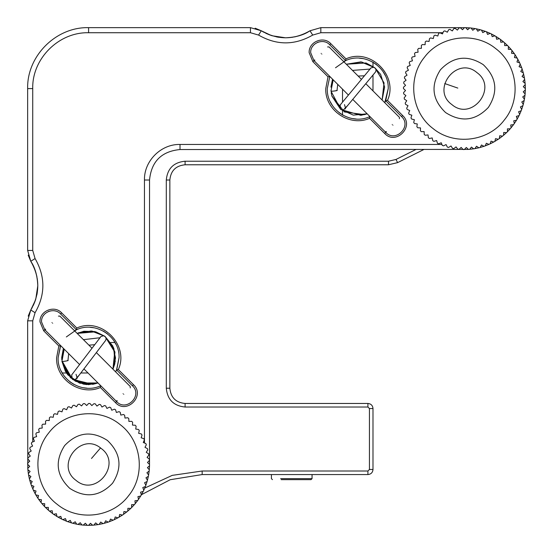 <?xml version="1.0" encoding="UTF-8"?>
<svg xmlns="http://www.w3.org/2000/svg" width="553" height="553" viewBox="0 0 553 553"><rect width="100%" height="100%" fill="white"/><g stroke="black" fill="none" stroke-linecap="round" stroke-linejoin="round"><path stroke-width="0.83" d="M321.846 54.118C312.583 63.381 312.583 63.381 321.846 54.118C331.109 44.862 331.109 44.862 321.846 54.118M321.127 53.399C312.791 61.736 312.791 61.736 321.127 53.399C329.464 45.07 329.464 45.07 321.127 53.399M392.229 124.508C382.973 133.764 382.973 133.764 392.229 124.508C401.492 115.245 401.492 115.245 392.229 124.508M392.948 125.22C384.618 133.556 384.618 133.556 392.948 125.22C401.284 116.89 401.284 116.89 392.948 125.22M52.68 323.284C43.424 332.547 43.424 332.547 52.68 323.284C61.943 314.021 61.943 314.021 52.68 323.284M51.968 322.565C43.632 330.901 43.632 330.901 51.968 322.565C60.298 314.228 60.298 314.228 51.968 322.565M123.07 393.667C113.807 402.93 113.807 402.93 123.07 393.667C132.326 384.411 132.326 384.411 123.07 393.667M123.789 394.386C115.453 402.722 115.453 402.722 123.789 394.386C132.119 386.049 132.119 386.049 123.789 394.386M52.21 510.737L52.549 513.543L53.62 514.318L56.385 513.737L56.966 516.502L58.1 517.173L60.809 516.357L61.625 519.06L62.814 519.633L65.441 518.576L66.491 521.202L67.729 521.666L70.252 520.387L71.524 522.91L72.796 523.269L75.201 521.776L76.687 524.175L77.987 524.417L80.247 522.723L81.948 524.984L83.261 525.115L85.362 523.228L87.25 525.336L88.57 525.35L90.505 523.29L92.565 525.219L93.879 525.122L95.628 522.896L97.853 524.645L99.153 524.431L100.701 522.06L103.065 523.608L104.344 523.276L105.678 520.788L108.167 522.122L109.418 521.679L110.524 519.08L113.123 520.193L114.326 519.647L115.211 516.965L117.893 517.843L119.047 517.2L119.69 514.442L122.441 515.085L123.533 514.345L123.927 511.546L126.727 511.947L127.75 511.11L127.902 508.283L130.729 508.442L131.669 507.516L131.579 504.689L134.407 504.599L135.264 503.596L134.925 500.79L137.732 500.458L138.499 499.38L137.918 496.615L140.69 496.034L141.361 494.9L140.538 492.191L143.248 491.375L143.815 490.186L142.764 487.559L145.391 486.509L145.854 485.271L144.575 482.748L147.098 481.476L147.451 480.204L145.964 477.806L148.363 476.313L148.605 475.013L146.911 472.753L149.172 471.059L149.303 469.739L147.416 467.638L149.524 465.75L149.538 464.43L147.471 462.502L149.407 460.435L149.31 459.121L147.084 457.372L148.826 455.154L148.612 453.847L146.248 452.306L147.796 449.935L147.464 448.656L144.976 447.322L146.31 444.833L145.868 443.589L143.268 442.476L144.381 439.877L143.835 438.674L141.153 437.796L142.031 435.107L141.381 433.96L138.63 433.317L139.273 430.559L138.526 429.474L135.734 429.073L136.128 426.273L135.291 425.25L132.471 425.098L132.623 422.278L131.704 421.331L128.877 421.421L128.787 418.6L127.784 417.736L124.978 418.075L124.639 415.268L123.568 414.501L120.803 415.082L120.222 412.317L119.089 411.639L116.379 412.462L115.563 409.759L114.374 409.185L111.747 410.236L110.697 407.616L109.459 407.146L106.936 408.425L105.664 405.902L104.393 405.549L101.987 407.043L100.494 404.637L99.201 404.395L96.941 406.089L95.24 403.828L93.927 403.697L91.826 405.584L89.939 403.483L88.618 403.462L86.683 405.529L84.623 403.593L83.303 403.697L81.561 405.916L79.335 404.174L78.035 404.388L76.487 406.752L74.123 405.211L72.844 405.536L71.51 408.024L69.021 406.697L67.77 407.132L66.664 409.732L64.065 408.619L62.862 409.165L61.977 411.854L59.295 410.969L58.141 411.619L57.498 414.37L54.747 413.727L53.655 414.474L53.261 417.273L50.461 416.872L49.438 417.709L49.286 420.529L46.459 420.377L45.519 421.296L45.609 424.123L42.781 424.213L41.924 425.216L42.263 428.022L39.457 428.361L38.689 429.432L39.27 432.197L36.498 432.778L35.827 433.918L36.65 436.621L33.94 437.437L33.374 438.633L34.424 441.253L31.798 442.303L31.334 443.541L32.613 446.064L30.09 447.342L29.731 448.614L31.224 451.013L28.825 452.506L28.583 453.799L30.277 456.066L28.016 457.76L27.885 459.073L29.772 461.174L27.664 463.061L27.65 464.382L29.717 466.317L27.781 468.377L27.878 469.697L30.104 471.439L28.355 473.665L28.576 474.965L30.94 476.513L29.392 478.877L29.724 480.156L32.212 481.49L30.878 483.986L31.321 485.23L33.92 486.343L32.807 488.942L33.353 490.145L36.035 491.023L35.157 493.705L35.807 494.859L38.558 495.502L37.915 498.253L38.662 499.345L41.454 499.746L41.053 502.539L41.897 503.562L44.717 503.721L44.558 506.541L45.484 507.481L48.311 507.391L48.401 510.219L49.404 511.076L52.21 510.737M119.96 424.469C141.734 440.679 145.847 474.861 128.538 495.771C112.321 517.546 78.139 521.659 57.229 504.35C35.454 488.133 31.341 453.958 48.65 433.04C64.867 411.266 99.049 407.16 119.96 424.469M69.775 488.375C85.445 498.384 99.706 496.663 112.556 483.225C122.566 467.555 120.851 453.294 107.413 440.444C91.743 430.434 77.482 432.149 64.632 445.587C54.623 461.257 56.337 475.518 69.775 488.375M101.144 448.428C81.305 431.257 54.664 465.184 76.044 480.384C95.883 497.555 122.524 463.628 101.144 448.428C81.305 431.257 54.664 465.184 76.044 480.384C95.883 497.555 122.524 463.628 101.144 448.428M280.627 478.628L312.051 478.628L312.051 474.564M281.18 479.645L311.035 479.645L312.051 478.628M428.022 134.925L428.361 137.732L429.432 138.499L432.197 137.918L432.778 140.69L433.918 141.361L436.621 140.538L437.437 143.248L438.633 143.815L441.253 142.764L442.303 145.391L443.541 145.854L446.064 144.575L447.342 147.098L448.614 147.451L451.013 145.964L452.506 148.363L453.799 148.605L456.066 146.911L457.76 149.172L459.073 149.303L461.174 147.416L463.061 149.524L464.382 149.538L466.317 147.471L468.377 149.407L469.697 149.31L471.439 147.084L473.665 148.826L474.965 148.612L476.513 146.248L478.877 147.796L480.156 147.464L481.49 144.976L483.986 146.31L485.23 145.868L486.343 143.268L488.942 144.381L490.145 143.835L491.023 141.153L493.705 142.031L494.859 141.381L495.502 138.63L498.253 139.273L499.345 138.526L499.746 135.734L502.539 136.128L503.562 135.291L503.721 132.471L506.541 132.623L507.481 131.704L507.391 128.877L510.219 128.787L511.076 127.784L510.737 124.978L513.543 124.639L514.318 123.568L513.737 120.803L516.502 120.222L517.173 119.089L516.357 116.379L519.06 115.563L519.633 114.374L518.576 111.747L521.202 110.697L521.666 109.459L520.387 106.936L522.91 105.664L523.269 104.393L521.776 101.987L524.175 100.494L524.417 99.201L522.723 96.941L524.984 95.24L525.115 93.927L523.228 91.826L525.336 89.939L525.35 88.618L523.29 86.683L525.219 84.623L525.122 83.303L522.896 81.561L524.645 79.335L524.431 78.035L522.06 76.487L523.608 74.123L523.276 72.844L520.788 71.51L522.122 69.021L521.679 67.77L519.08 66.664L520.193 64.065L519.647 62.862L516.965 61.977L517.843 59.295L517.2 58.141L514.442 57.498L515.085 54.747L514.345 53.655L511.546 53.261L511.947 50.461L511.11 49.438L508.283 49.286L508.442 46.459L507.516 45.519L504.689 45.609L504.599 42.781L503.596 41.924L500.79 42.263L500.458 39.457L499.38 38.689L496.615 39.27L496.034 36.498L494.9 35.827L492.191 36.65L491.375 33.94L490.186 33.374L487.559 34.424L486.509 31.798L485.271 31.334L482.748 32.613L481.476 30.09L480.204 29.731L477.806 31.224L476.313 28.825L475.013 28.583L472.753 30.277L471.059 28.016L469.739 27.885L467.638 29.772L465.75 27.664L464.43 27.65L462.502 29.717L460.435 27.781L459.121 27.878L457.372 30.104L455.154 28.355L453.847 28.576L452.306 30.94L449.935 29.392L448.656 29.724L447.322 32.212L444.833 30.878L443.589 31.321L442.476 33.92L439.877 32.807L438.674 33.353L437.796 36.035L435.107 35.157L433.96 35.807L433.317 38.558L430.559 37.915L429.474 38.662L429.073 41.454L426.273 41.053L425.25 41.897L425.098 44.717L422.278 44.558L421.331 45.484L421.421 48.311L418.6 48.401L417.736 49.404L418.075 52.21L415.268 52.549L414.501 53.62L415.082 56.385L412.317 56.966L411.639 58.1L412.462 60.809L409.759 61.625L409.185 62.814L410.236 65.441L407.616 66.491L407.146 67.729L408.425 70.252L405.902 71.524L405.549 72.796L407.043 75.201L404.637 76.687L404.395 77.987L406.089 80.247L403.828 81.948L403.697 83.261L405.584 85.362L403.483 87.25L403.462 88.57L405.529 90.505L403.593 92.565L403.697 93.879L405.916 95.628L404.174 97.853L404.388 99.153L406.752 100.701L405.211 103.065L405.536 104.344L408.024 105.678L406.697 108.167L407.132 109.418L409.732 110.524L408.619 113.123L409.165 114.326L411.854 115.211L410.969 117.893L411.619 119.047L414.37 119.69L413.727 122.441L414.474 123.533L417.273 123.927L416.872 126.727L417.709 127.75L420.529 127.902L420.377 130.729L421.296 131.669L424.123 131.579L424.213 134.407L425.216 135.264L428.022 134.925M495.771 48.65C517.546 64.867 521.659 99.049 504.35 119.96C488.133 141.734 453.958 145.847 433.04 128.538C411.266 112.321 407.16 78.139 424.469 57.229C440.679 35.454 474.861 31.341 495.771 48.65M445.587 112.556C461.257 122.566 475.518 120.851 488.375 107.413C498.384 91.743 496.663 77.482 483.225 64.632C467.555 54.623 453.294 56.337 440.444 69.775C430.434 85.445 432.149 99.706 445.587 112.556M476.956 72.616C457.117 55.445 430.476 89.372 451.863 104.572C471.695 121.743 498.336 87.816 476.956 72.616C457.117 55.445 430.476 89.372 451.863 104.572C471.695 121.743 498.336 87.816 476.956 72.616M60.36 346.302L58.12 357.756C57.242 378.853 81.74 394.918 100.743 385.704L100.383 387.501C80.51 396.328 55.715 379.489 56.6 357.756L58.853 345.971L43.708 330.825L39.989 321.846C39.401 310.98 54.388 304.765 61.66 312.867L76.805 328.012C101.317 316.751 129.596 345.031 118.335 369.549L133.48 384.688C145.626 395.713 126.554 414.785 115.529 402.646L100.383 387.501M118.335 369.549L116.538 369.902L115.612 371.851L116.538 369.902L119.068 357.715M312.867 61.66L309.148 52.68C308.567 41.814 323.546 35.606 330.825 43.708L345.971 58.853C370.482 47.593 398.761 75.872 387.501 100.383L402.646 115.529C414.785 126.554 395.713 145.626 384.688 133.48L369.549 118.335C349.676 127.162 324.881 110.323 325.765 88.591L328.012 76.805L312.867 61.66L313.945 60.581L310.675 52.68C310.164 43.12 323.346 37.659 329.747 44.786L345.611 60.65L345.971 58.853M144.457 442.981L144.457 180.008C143.96 161.013 161.013 143.96 180.008 144.457L441.93 144.457M442.981 32.731L320.83 32.731L312.708 35.074C294.666 45.457 276.618 45.457 258.576 35.074L250.454 32.731L88.591 32.731C58.742 31.963 31.963 58.736 32.731 88.591L32.731 250.454L35.074 258.576C45.457 276.618 45.457 294.666 35.074 312.708L32.731 320.83L32.731 441.93M66.339 336.943L76.445 329.809L74.503 330.735L76.66 329.719M58.12 357.756L60.65 345.611L44.786 329.747L41.51 321.846C40.998 312.279 54.18 306.818 60.581 313.945L76.445 329.809C95.448 320.595 119.946 336.659 119.068 357.756L116.828 369.217M313.945 60.581L329.809 76.445L327.286 88.591L329.809 76.445L328.012 76.805M343.669 61.577L345.825 60.553M359.236 58.162L363.266 58.625M372.501 61.929L376.469 64.549M383.035 71.579L385.178 75.298M327.286 88.591C326.408 109.688 350.906 125.752 369.902 116.538L385.766 132.402C395.471 143.082 412.248 126.305 401.568 116.607L385.704 100.743L388.227 88.591L384.777 102.685L385.704 100.743L387.501 100.383M369.549 118.335L369.687 116.635M356.277 119.026L352.247 118.563M343.012 115.259L339.044 112.639M332.484 105.609L330.341 101.89M115.529 402.646L116.607 401.568L83.932 368.899M58.853 345.971L60.65 345.611L60.443 346.095M116.607 401.568C126.305 412.248 143.082 395.471 132.402 385.766L133.48 384.688M116.538 369.902L132.402 385.766M76.445 329.809L76.805 328.012M388.227 88.591C389.105 67.501 364.607 51.436 345.611 60.65L335.505 67.777M88.591 525.35L92.565 525.219M93.886 525.115L97.846 524.638M99.153 524.424L103.058 523.601M104.344 523.276L108.167 522.122M109.418 521.679L113.123 520.193M114.326 519.647L117.893 517.843M119.047 517.193L122.434 515.085M123.533 514.338L126.727 511.947M127.75 511.103L130.729 508.442M131.669 507.516L134.4 504.599M135.264 503.596L137.725 500.458M138.499 499.38L140.683 496.034M141.361 494.894L143.241 491.375M143.815 490.186L145.391 486.509M145.854 485.271L147.098 481.476M147.451 480.198L148.356 476.313M148.605 475.006L149.172 471.059M149.303 469.739L149.524 465.75M32.731 320.83L27.65 320.83L27.781 468.377M27.885 469.697L28.362 473.658M28.576 474.972L29.399 478.877M29.724 480.156L30.878 483.979M31.321 485.23L32.807 488.942M33.353 490.145L35.157 493.705M35.807 494.859L37.915 498.246M38.662 499.345L41.06 502.539M41.897 503.562L44.558 506.541M45.484 507.481L48.401 510.219M49.404 511.076L53.62 514.318M53.627 514.311L56.966 516.495M58.106 517.173L61.625 519.06M62.821 519.626L66.491 521.202M67.729 521.666L71.524 522.91M72.802 523.262L76.687 524.175M77.994 524.417L81.941 524.984M83.261 525.115L87.25 525.336M27.65 320.83L30.774 309.998L35.461 300.106M35.779 299.111L37.811 285.645C37.3 275.387 34.957 267.265 30.774 261.286C40.113 277.523 40.113 293.761 30.774 309.998L28.21 316.116M35.074 258.576L30.774 261.286C27.159 253.226 27.159 253.226 30.774 261.286L27.65 250.454L27.65 88.591C26.814 56.026 56.026 26.814 88.591 27.65L250.454 27.65L261.286 30.774L271.184 35.461M272.173 35.779L285.645 37.811C295.896 37.3 304.019 34.957 309.998 30.774C293.761 40.113 277.523 40.113 261.286 30.774L255.168 28.21M312.708 35.074L309.998 30.774C318.058 27.159 318.058 27.159 309.998 30.774L320.83 27.65L464.409 27.678M525.35 88.591L525.219 84.623M525.115 83.303L524.638 79.342M524.424 78.035L523.601 74.13M523.276 72.844L522.122 69.021M521.679 67.77L520.193 64.065M519.647 62.862L517.843 59.295M517.193 58.141L515.085 54.754M514.338 53.655L511.947 50.461M511.103 49.438L508.442 46.459M507.516 45.519L504.599 42.788M503.596 41.924L500.458 39.463M499.38 38.689L496.034 36.505M494.894 35.827L491.375 33.947M490.186 33.374L486.509 31.798M485.271 31.334L481.476 30.09M480.198 29.738L476.313 28.832M475.006 28.583L471.059 28.016M469.739 27.885L465.75 27.664M149.51 464.409L149.538 180.008C151.342 161.504 161.504 151.342 180.008 149.538L468.377 149.407M469.697 149.303L473.658 148.826M474.972 148.612L478.877 147.789M480.156 147.464L483.979 146.303M485.23 145.868L488.942 144.381M490.145 143.835L493.705 142.031M494.859 141.381L498.246 139.273M499.345 138.526L502.539 136.128M503.562 135.291L506.541 132.623M507.481 131.704L510.219 128.787M511.076 127.784L513.543 124.639M514.311 123.561L516.495 120.222M517.173 119.082L519.06 115.563M519.626 114.367L521.202 110.697M521.666 109.459L522.91 105.664M523.262 104.386L524.175 100.501M524.417 99.194L524.984 95.247M525.115 93.927L525.336 89.939M55.452 311.021L54.865 310.89M49.023 311.291L48.408 311.526M43.777 315.099L43.397 315.639M180.008 144.457L180.008 149.538C161.504 151.342 151.342 161.504 149.538 180.008L144.457 180.008M324.618 41.862L324.023 41.724M318.189 42.125L317.574 42.36M312.943 45.94L312.556 46.473M32.233 263.76L33.367 265.993M35.779 272.173L36.92 276.687M37.293 278.802L37.811 285.652M37.293 292.482L36.899 294.721M35.641 299.553L35.337 300.466M35.06 301.24L33.339 305.36M32.233 307.523L30.774 309.998L35.074 312.708M307.523 32.233L305.297 33.367M299.111 35.779L294.597 36.92M292.482 37.293L285.631 37.811M278.802 37.293L276.562 36.899M271.73 35.641L270.818 35.337M270.044 35.06L265.924 33.339M263.76 32.233L261.286 30.774L258.576 35.074M30.774 261.286L28.203 255.168M367.918 471.011L202.156 471.011L202.156 474.564L170.193 479.728L141.478 494.693L170.193 479.728L202.156 474.564L367.918 474.564C370.994 474.26 372.687 472.566 372.992 469.483L372.992 408.543C372.687 405.46 370.994 403.766 367.918 403.462L185.089 403.462C175.833 402.563 170.753 397.483 169.854 388.227L169.854 180.008C170.753 170.753 175.833 165.679 185.089 164.773L388.51 164.773L397.593 162.63L396.003 159.451L388.51 161.22L185.089 161.22C173.677 162.333 167.407 168.596 166.294 180.008L166.294 388.227C167.407 399.639 173.677 405.902 185.089 407.022L367.918 407.022L369.439 408.543L369.439 469.483L367.918 471.011L367.918 474.564M415.828 149.538L396.003 159.451M202.156 471.011L172.211 475.373L144.755 488.071M116.012 344.464L113.87 340.745M107.303 333.708L103.335 331.095M94.107 327.791L90.077 327.321M61.176 371.056L63.319 374.775M69.885 381.805L73.853 384.425M83.081 387.722L87.111 388.192M115.612 371.844L116.745 369.418M185.089 407.022L185.089 403.462C175.833 402.563 170.753 397.483 169.854 388.227L166.294 388.227M166.294 180.008L169.854 180.008C170.753 170.753 175.833 165.679 185.089 164.773L185.089 161.22M423.778 149.538L397.593 162.63M337.717 84.353L337.026 90.505L334.157 91.045M333.39 91.114L332.436 91.162M331.966 91.176L330.957 91.065L340.8 109.494L360.846 115.335L367.157 113.8L353.284 115.128L340.613 109.321L331.952 96.187M91.494 458.465L100.522 447.965M457.808 88.086L444.73 83.558M67.556 360.459C70.279 360.335 63.194 361.655 62.323 361.441L72.526 379.351L92.807 384.342L97.999 382.959L86.441 384.577L75.332 381.162L66.657 373.351L61.964 361.399M336.618 90.409C339.348 90.395 332.215 91.418 331.358 91.162M429.432 138.499L428.361 137.732M61.66 312.867L60.581 313.945M44.786 329.747L43.708 330.825M330.825 43.708L329.747 44.786M385.766 132.402L384.688 133.48M401.568 116.607L402.646 115.529M32.731 250.454L27.65 250.454M32.731 88.591L27.65 88.591M88.591 32.731L88.591 27.65M250.454 32.731L250.454 27.65M320.83 32.731L320.83 27.65M372.992 469.483L369.439 469.483M369.439 408.543L372.992 408.543M367.918 403.462L367.918 407.022M388.51 161.22L388.51 164.773M314.664 59.862L314.664 61.3M327.59 46.936L329.028 46.936L361.462 79.369M369.902 116.538L352.752 99.388M348.425 95.061L329.809 76.445M399.411 118.757L399.411 117.326L365.789 83.697M386.485 131.69L385.047 131.69M45.498 329.028L45.498 330.466M58.431 316.102L59.862 316.102L92.012 348.245M79.584 364.551L60.65 345.611M130.252 387.923L130.252 386.485L96.36 352.593M117.326 400.849L115.888 400.849M76.038 374.312C77.206 377.651 77.385 379.061 76.584 378.542L105.485 340.62C106.625 338.471 106.003 336.853 103.611 335.775C101.075 336.418 100.024 336.881 100.459 337.164L71.738 374.844M79.307 374.969L75.27 379.531L74.185 379.738L72.277 379.088L71.676 374.927L74.461 371.277M67.957 360.542L68.676 353.644M88.929 345.162L94.722 344.685M83.434 339.666L100.121 337.738M105.485 340.62L105.077 341.16M64.203 349.171L61.922 361.358L65.503 371.54L72.789 379.545L84.968 384.411L97.999 382.959L79.217 382.98L67.584 374.568L61.943 361.385L67.846 374.886L80.005 383.264L97.999 382.959M105.236 336.632L114.761 351.556L112.95 369.19L114.768 351.57L105.132 336.542M104.683 336.196L91.515 331.047L77.164 333.397L95.731 331.807L104.545 336.106L91.245 330.977L77.164 333.397L78.644 332.754L92.123 331.088L104.69 336.196L91.363 330.991L77.157 333.39M61.729 359.332L63.388 348.349L61.708 357.494M105.118 336.521L113.51 347.588L115.259 361.379L112.95 369.19L114.748 351.425L105.091 336.501L113.918 348.673L114.844 363.708L112.943 369.183L115.494 357.812L112.819 346.033L105.215 336.618M61.922 361.372L70.425 377.616L83.482 384.176L98.005 382.966L88.369 384.667L70.77 377.913L61.929 361.379L70.846 377.982L88.542 384.653L98.005 382.973M61.708 358.759L63.388 348.349L61.708 358.71M104.724 336.217L94.812 331.579L83.89 331.254L77.164 333.404M105.049 336.466L114.962 352.351L112.95 369.19L115.501 358.178L112.826 346.102L105.022 336.438M104.787 336.259L91.383 330.998L77.171 333.411L91.356 330.991L104.759 336.245M61.68 357.756L63.381 348.342L61.749 359.65M344.519 104.6C345.542 107.987 345.66 109.404 344.878 108.858L375.356 72.18C376.586 70.086 376.033 68.448 373.69 67.266C371.125 67.798 370.054 68.219 370.475 68.524L340.199 104.952M347.754 105.402L343.531 109.791L342.431 109.95L340.558 109.218L340.13 105.035L343.067 101.503M358.144 76.051L364.434 75.796M352.489 70.397L370.116 69.077M375.356 72.187L374.927 72.706M333.196 79.832L330.957 91.065M382.116 100.024L384.605 87.028L380.609 74.379L375.231 68.15L384.045 82.909L382.116 100.024L384.059 82.964L375.176 68.095M374.74 67.729L361.78 62.033L346.33 64.238L360.95 61.874L374.664 67.673L366.051 62.987L346.323 64.231M332.54 79.176L330.915 87.146M331.185 92.752L331.918 96.077L344.408 111.948L364.406 114.658L367.171 113.807M372.992 90.899L372.992 75.028M372.992 66.408L372.992 62.206M342.521 114.983L342.521 110.78M342.521 102.16L342.521 89.157M271.419 474.564L271.419 478.628L272.435 479.645M88.031 372.992L80.814 372.992M66.408 372.992L62.206 372.992M114.983 342.521L110.78 342.521"/></g></svg>
